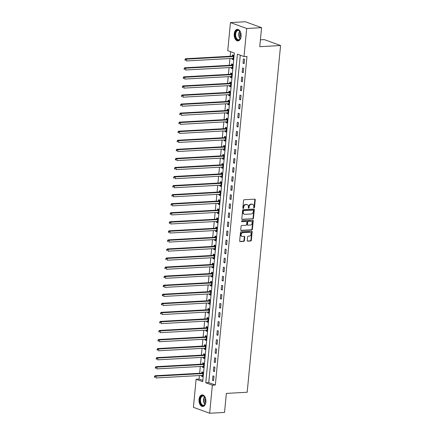 <?xml version="1.0" encoding="UTF-8"?>
<svg xmlns="http://www.w3.org/2000/svg" width="435" height="435" viewBox="0 0 435 435"><rect width="100%" height="100%" fill="white"/><g stroke="black" fill="none" stroke-linecap="round" stroke-linejoin="round"><path stroke-width="0.65" d="M254.062 207.903A0.511 0.397 110 0 0 254.518 207.381L255.247 199.823A0.729 0.566 110 0 0 254.731 199.143L244.22 199.73A0.729 0.566 110 0 0 243.567 200.47L242.839 208.028A0.511 0.397 110 0 0 243.66 207.984L243.752 207.006A2.333 1.811 110 0 1 245.84 204.624L246.716 204.575A2.333 1.811 110 0 1 247.292 204.662A2.333 1.811 110 0 1 248.363 206.75L248.271 207.729A0.511 0.397 110 0 0 249.086 207.68L249.184 206.707A2.333 1.811 110 0 1 251.272 204.325L252.148 204.276A2.333 1.811 110 0 1 252.724 204.358A2.333 1.811 110 0 1 253.795 206.451L253.703 207.424A0.511 0.397 110 0 0 254.062 207.903M253.746 207.712A0.511 0.397 110 0 0 254.078 207.223L254.807 199.665A0.729 0.566 110 0 0 254.665 199.148M242.888 208.316A0.511 0.397 110 0 0 243.219 207.827L243.312 206.848L243.752 207.006M248.32 208.012A0.511 0.397 110 0 0 248.651 207.522L248.744 206.543L249.184 206.707M199.029 399.444A5.791 3.458 86.8 0 1 202.134 394.909A5.791 3.458 86.8 0 1 205.88 401.94A5.791 3.458 86.8 0 1 202.775 406.475A5.791 3.458 86.8 0 1 199.029 399.444M234.231 33.886A5.791 3.458 86.8 0 1 237.336 29.352A5.791 3.458 86.8 0 1 241.082 36.382A5.791 3.458 86.8 0 1 237.978 40.917A5.791 3.458 86.8 0 1 234.231 33.886M247.238 240.484A0.729 0.566 110 0 0 247.754 241.164L250.701 241.001A0.729 0.566 110 0 0 251.354 240.256L252.159 231.866A0.729 0.566 110 0 0 251.647 231.186L241.137 231.768A0.729 0.566 110 0 0 240.484 232.513L239.674 240.908A0.729 0.566 110 0 0 240.191 241.583L243.752 241.387A0.729 0.566 110 0 0 244.405 240.642L244.753 237.053A0.729 0.566 110 0 0 244.236 236.374L242.469 236.471A1.952 1.517 110 0 1 241.985 236.401A1.952 1.517 110 0 1 241.137 234.351A1.952 1.517 110 0 1 242.833 232.665L249.755 232.285A1.952 1.517 110 0 1 250.239 232.35A1.952 1.517 110 0 1 251.082 234.405A1.952 1.517 110 0 1 249.385 236.085L248.233 236.151A0.729 0.566 110 0 0 247.58 236.896L247.238 240.484M230.452 22.576L245.324 21.75L261.576 27.666L259.744 46.686L280.564 45.528L247.183 392.245L226.363 393.403L224.531 412.423L209.659 413.25L193.406 407.334L196.109 379.26L202.699 381.658L234.34 53.054L227.75 50.656L230.452 22.576L246.705 28.487L244.002 56.566L237.412 54.168L205.771 382.773L212.362 385.171L209.659 413.25M261.576 27.666L246.705 28.487M240.272 55.212L208.746 382.61L215.336 385.008L246.977 56.403L244.002 56.566M215.336 385.008L212.362 385.171M252.833 218.881A0.729 0.566 110 0 0 253.48 218.136L254.29 209.746A0.729 0.566 110 0 0 253.774 209.066L243.263 209.648A0.729 0.566 110 0 0 242.61 210.393L241.806 218.789A0.729 0.566 110 0 0 242.322 219.468L252.392 218.723A0.729 0.566 110 0 0 253.045 217.978L253.85 209.588A0.729 0.566 110 0 0 253.714 209.072M253.224 220.806L252.42 229.196A0.729 0.566 110 0 1 251.767 229.941L241.256 230.523A0.729 0.566 110 0 1 240.74 229.849L241.088 226.254A0.729 0.566 110 0 1 241.74 225.509L245.998 225.276A0.729 0.566 110 0 0 246.65 224.531L246.884 222.149A0.729 0.566 110 0 0 246.368 221.469L241.931 221.714A0.511 0.397 110 0 1 242.023 220.719L252.708 220.126A0.729 0.566 110 0 1 253.224 220.806L252.784 220.648L251.979 229.038L252.42 229.196M243.442 58.866L243.024 63.216L244.122 63.613L244.541 59.269L243.442 58.866M242.572 67.925L242.154 72.27L243.252 72.672L243.671 68.322L242.572 67.925M241.697 76.984L241.278 81.329L242.377 81.731L242.795 77.381L241.697 76.984M240.827 86.038L240.408 90.388L241.507 90.784L241.925 86.44L240.827 86.038M239.957 95.096L239.538 99.446L240.637 99.843L241.055 95.493L239.957 95.096M239.081 104.155L238.663 108.5L239.761 108.902L240.18 104.552L239.081 104.155M238.211 113.209L237.793 117.559L238.891 117.961L239.31 113.611L238.211 113.209M237.336 122.268L236.917 126.618L238.016 127.015L238.434 122.67L237.336 122.268M236.466 131.326L236.047 135.677L237.146 136.073L237.564 131.723L236.466 131.326M235.596 140.385L235.177 144.73L236.276 145.132L236.694 140.782L235.596 140.385M234.721 149.439L234.302 153.789L235.4 154.186L235.819 149.841L234.721 149.439M233.851 158.498L233.432 162.848L234.53 163.245L234.949 158.9L233.851 158.498M232.975 167.557L232.562 171.901L233.655 172.303L234.073 167.953L232.975 167.557M232.105 176.615L231.686 180.96L232.785 181.362L233.203 177.012L232.105 176.615M231.235 185.669L230.816 190.019L231.915 190.416L232.333 186.071L231.235 185.669M230.36 194.728L229.941 199.078L231.039 199.475L231.458 195.13L230.36 194.728M229.49 203.787L229.071 208.131L230.169 208.534L230.588 204.184L229.49 203.787M228.62 212.845L228.201 217.19L229.294 217.592L229.713 213.242L228.62 212.845M227.744 221.899L227.326 226.249L228.424 226.646L228.843 222.301L227.744 221.899M226.874 230.958L226.456 235.308L227.554 235.705L227.973 231.36L226.874 230.958M225.999 240.017L225.58 244.361L226.678 244.764L227.097 240.414L225.999 240.017M225.129 249.076L224.71 253.42L225.808 253.822L226.227 249.472L225.129 249.076M224.259 258.129L223.84 262.479L224.938 262.876L225.357 258.531L224.259 258.129M223.383 267.188L222.965 271.538L224.063 271.935L224.482 267.59L223.383 267.188M222.513 276.247L222.095 280.591L223.193 280.994L223.612 276.644L222.513 276.247M221.638 285.306L221.219 289.65L222.318 290.053L222.736 285.703L221.638 285.306M220.768 294.359L220.349 298.709L221.448 299.106L221.866 294.761L220.768 294.359M219.898 303.418L219.479 307.768L220.578 308.165L220.996 303.815L219.898 303.418M219.022 312.477L218.604 316.821L219.702 317.224L220.121 312.874L219.022 312.477M218.152 321.53L217.734 325.88L218.832 326.277L219.251 321.933L218.152 321.53M217.277 330.589L216.858 334.939L217.957 335.336L218.375 330.991L217.277 330.589M216.407 339.648L215.988 343.993L217.087 344.395L217.505 340.045L216.407 339.648M215.537 348.707L215.118 353.051L216.217 353.454L216.635 349.104L215.537 348.707M214.662 357.76L214.243 362.11L215.341 362.507L215.76 358.163L214.662 357.76M213.792 366.819L213.373 371.169L214.471 371.566L214.89 367.222L213.792 366.819M212.916 375.878L212.498 380.223L213.596 380.625L214.015 376.275L212.916 375.878M230.61 51.694L230.169 56.262M229.952 58.535L229.299 65.315M229.076 67.594L228.424 74.374M228.206 76.647L227.554 83.433M227.331 85.706L226.678 92.492M226.461 94.765L225.808 101.545M225.591 103.824L224.938 110.604M224.716 112.877L224.063 119.663M223.846 121.936L223.193 128.716M222.97 130.995L222.318 137.775M222.1 140.054L221.448 146.834M221.23 149.107L220.578 155.893M220.355 158.166L219.702 164.947M219.485 167.225L218.832 174.005M218.615 176.278L217.957 183.064M217.739 185.337L217.087 192.123M216.869 194.396L216.217 201.177M215.994 203.455L215.341 210.235M215.124 212.508L214.471 219.294M214.254 221.567L213.596 228.353M213.378 230.626L212.726 237.407M212.508 239.685L211.856 246.466M211.633 248.738L210.98 255.524M210.763 257.797L210.11 264.583M209.893 266.856L209.235 273.637M209.017 275.915L208.365 282.696M208.147 284.969L207.495 291.754M207.272 294.027L206.62 300.813M206.402 303.086L205.75 309.867M205.532 312.145L204.88 318.926M204.657 321.199L204.004 327.985M203.787 330.257L203.134 337.038M202.911 339.316L202.259 346.097M202.041 348.37L201.389 355.156M201.171 357.429L200.519 364.215M200.296 366.487L199.643 373.268M199.426 375.546L199.083 379.092L202.813 380.451M232.121 58.415L232.045 59.22L233.144 59.617L233.562 55.272L232.464 54.87L232.35 56.05M231.251 67.468L231.17 68.273L232.268 68.676L232.687 64.326L231.589 63.929L231.474 65.109M230.376 76.527L230.3 77.332L231.398 77.734L231.817 73.385L230.719 72.988L230.604 74.162M229.506 85.586L229.424 86.391L230.523 86.788L230.941 82.443L229.843 82.041L229.734 83.221M228.631 94.645L228.554 95.45L229.653 95.847L230.071 91.502L228.973 91.1L228.859 92.28M227.761 103.699L227.684 104.503L228.783 104.906L229.201 100.556L228.103 100.159L227.989 101.339M226.891 112.757L226.809 113.562L227.907 113.965L228.326 109.615L227.228 109.218L227.113 110.392M226.015 121.816L225.939 122.621L227.037 123.018L227.456 118.673L226.358 118.271L226.243 119.451M225.145 130.875L225.069 131.68L226.162 132.077L226.581 127.732L225.488 127.33L225.373 128.51M224.27 139.929L224.194 140.733L225.292 141.136L225.711 136.786L224.612 136.389L224.498 137.569M223.4 148.987L223.324 149.792L224.422 150.195L224.841 145.845L223.742 145.448L223.628 146.622M222.53 158.046L222.448 158.851L223.546 159.248L223.965 154.903L222.867 154.501L222.753 155.681M221.654 167.105L221.578 167.91L222.676 168.307L223.095 163.962L221.997 163.56L221.883 164.74M220.784 176.159L220.708 176.963L221.806 177.366L222.225 173.016L221.127 172.619L221.013 173.799M219.909 185.218L219.833 186.022L220.931 186.425L221.35 182.075L220.251 181.678L220.137 182.852M219.039 194.276L218.963 195.081L220.061 195.478L220.48 191.134L219.381 190.731L219.267 191.911M218.169 203.335L218.087 204.14L219.186 204.537L219.604 200.187L218.506 199.79L218.397 200.97M217.293 212.389L217.217 213.193L218.316 213.596L218.734 209.246L217.636 208.849L217.522 210.029M216.423 221.448L216.347 222.252L217.446 222.655L217.864 218.305L216.766 217.902L216.652 219.082M215.548 230.506L215.472 231.311L216.57 231.708L216.989 227.364L215.891 226.961L215.776 228.141M214.678 239.56L214.602 240.37L215.7 240.767L216.119 236.417L215.02 236.02L214.906 237.2M213.808 248.619L213.726 249.424L214.825 249.826L215.243 245.476L214.145 245.079L214.036 246.253M212.933 257.678L212.856 258.482L213.955 258.879L214.373 254.535L213.275 254.132L213.161 255.312M212.062 266.737L211.986 267.541L213.085 267.938L213.503 263.594L212.405 263.191L212.291 264.371M211.192 275.79L211.111 276.595L212.209 276.997L212.628 272.647L211.53 272.25L211.415 273.43M210.317 284.849L210.241 285.654L211.339 286.056L211.758 281.706L210.66 281.309L210.545 282.484M209.447 293.908L209.365 294.712L210.464 295.109L210.883 290.765L209.784 290.362L209.675 291.542M208.572 302.967L208.495 303.771L209.594 304.168L210.013 299.824L208.914 299.421L208.8 300.601M207.702 312.02L207.625 312.825L208.724 313.227L209.143 308.877L208.044 308.48L207.93 309.66M206.832 321.079L206.75 321.884L207.848 322.286L208.267 317.936L207.169 317.539L207.055 318.714M205.956 330.138L205.88 330.943L206.978 331.339L207.397 326.995L206.299 326.593L206.185 327.772M205.086 339.197L205.01 340.001L206.103 340.398L206.522 336.054L205.423 335.651L205.315 336.831M204.211 348.25L204.135 349.055L205.233 349.457L205.652 345.107L204.553 344.71L204.439 345.89M203.341 357.309L203.265 358.114L204.363 358.516L204.782 354.166L203.683 353.769L203.569 354.944M202.471 366.368L202.389 367.173L203.488 367.57L203.906 363.225L202.808 362.823L202.694 364.003M201.595 375.427L201.519 376.231L202.618 376.628L203.036 372.284L201.938 371.881L201.824 373.061M280.564 45.528L264.317 39.612L260.407 39.83M199.083 379.092L196.109 379.26M208.746 382.61L205.771 382.773M232.045 59.22L233.187 59.155M231.17 68.273L232.312 68.213M230.3 77.332L231.442 77.272M229.424 86.391L230.572 86.326M228.554 95.45L229.696 95.385M227.684 104.503L228.826 104.444M226.809 113.562L227.951 113.502M225.939 122.621L227.081 122.556M225.069 131.68L226.211 131.615M224.194 140.733L225.335 140.674M223.324 149.792L224.465 149.727M222.448 158.851L223.595 158.786M221.578 167.91L222.72 167.845M220.708 176.963L221.85 176.904M219.833 186.022L220.975 185.957M218.963 195.081L220.105 195.016M218.087 204.14L219.235 204.075M217.217 213.193L218.359 213.134M216.347 222.252L217.489 222.187M215.472 231.311L216.614 231.246M214.602 240.37L215.744 240.305M213.726 249.424L214.874 249.364M212.856 258.482L213.998 258.417M211.986 267.541L213.128 267.476M211.111 276.595L212.253 276.535M210.241 285.654L211.383 285.594M209.365 294.712L210.513 294.647M208.495 303.771L209.637 303.706M207.625 312.825L208.767 312.765M206.75 321.884L207.892 321.818M205.88 330.943L207.022 330.877M205.01 340.001L206.152 339.936M204.135 349.055L205.276 348.995M203.265 358.114L204.406 358.048M202.389 367.173L203.531 367.107M201.519 376.231L202.661 376.166M243.024 63.216L244.165 63.151M242.154 72.27L243.295 72.21M241.278 81.329L242.425 81.263M240.408 90.388L241.55 90.322M239.538 99.446L240.68 99.381M238.663 108.5L239.805 108.44M237.793 117.559L238.935 117.493M236.917 126.618L238.065 126.552M236.047 135.677L237.189 135.611M235.177 144.73L236.319 144.67M234.302 153.789L235.444 153.724M233.432 162.848L234.574 162.782M232.562 171.901L233.704 171.841M231.686 180.96L232.828 180.9M230.816 190.019L231.958 189.954M229.941 199.078L231.083 199.012M229.071 208.131L230.213 208.071M228.201 217.19L229.343 217.125M227.326 226.249L228.467 226.184M226.456 235.308L227.597 235.243M225.58 244.361L226.727 244.301M224.71 253.42L225.852 253.355M223.84 262.479L224.982 262.414M222.965 271.538L224.107 271.473M222.095 280.591L223.237 280.531M221.219 289.65L222.367 289.585M220.349 298.709L221.491 298.644M219.479 307.768L220.621 307.703M218.604 316.821L219.746 316.762M217.734 325.88L218.876 325.815M216.858 334.939L218.006 334.874M215.988 343.993L217.13 343.933M215.118 353.051L216.26 352.992M214.243 362.11L215.385 362.045M213.373 371.169L214.515 371.104M212.498 380.223L213.645 380.163M252.724 204.358L252.284 204.2A2.333 1.811 110 0 0 251.707 204.118L252.148 204.276M248.744 206.543A2.333 1.811 110 0 1 250.832 204.167L251.707 204.118M247.292 204.662L246.857 204.499A2.333 1.811 110 0 0 246.275 204.417L246.716 204.575M243.312 206.848A2.333 1.811 110 0 1 245.4 204.466L246.275 204.417M241.947 219.3L252.392 218.723M253.398 210.573A0.511 0.397 110 0 0 253.039 210.1L243.812 210.611A0.511 0.397 110 0 0 243.355 211.133L243.257 212.16A2.333 1.811 110 0 0 244.329 214.254A2.333 1.811 110 0 0 244.905 214.335L251.212 213.982A2.333 1.811 110 0 0 253.3 211.606L253.398 210.573M252.833 210.023A0.511 0.397 110 0 0 252.599 209.936L253.039 210.1M244.329 214.254L243.888 214.091A2.333 1.811 110 0 1 242.817 212.003L242.915 210.97A0.511 0.397 110 0 1 243.372 210.453L252.599 209.936M240.881 230.36L251.327 229.783A0.729 0.566 110 0 0 251.979 229.038M246.264 221.431A0.729 0.566 110 0 0 245.927 221.312L241.626 221.551M250.424 225.031A1.952 1.517 110 0 0 252.121 223.345A1.952 1.517 110 0 0 251.272 221.295A1.952 1.517 110 0 0 250.788 221.225L248.352 221.361A0.729 0.566 110 0 0 247.7 222.1L247.471 224.487A0.729 0.566 110 0 0 247.988 225.167L250.424 225.031M251.272 221.295L250.832 221.132A1.952 1.517 110 0 0 250.348 221.062L250.788 221.225M247.803 225.14L247.368 224.977A0.729 0.566 110 0 1 247.031 224.324L247.259 221.942A0.729 0.566 110 0 1 247.912 221.197L250.348 221.062M252.784 220.648A0.729 0.566 110 0 0 252.648 220.132M250.239 232.35L249.799 232.192A1.952 1.517 110 0 0 249.315 232.121L249.755 232.285M241.985 236.401L241.545 236.243A1.952 1.517 110 0 1 240.702 234.188A1.952 1.517 110 0 1 242.393 232.507L249.315 232.121M239.815 241.42L243.312 241.229A0.729 0.566 110 0 0 243.964 240.484L244.312 236.89A0.729 0.566 110 0 0 244.171 236.379M247.379 241.001L250.261 240.843A0.729 0.566 110 0 0 250.913 240.098L251.724 231.708A0.729 0.566 110 0 0 251.582 231.192M232.883 58.372L233.247 58.535M233.546 55.424L232.268 56.093A0.745 0.576 -70 0 1 232.04 56.153L185.522 58.741L186.62 59.138L186.446 60.949L232.964 58.366A0.745 0.576 -70 0 1 233.182 58.404L233.252 58.437M233.448 56.447L233.367 56.49A0.745 0.576 -70 0 1 233.138 56.555L186.62 59.138L185.027 59.443L184.957 60.171L185.397 60.329L185.468 59.606M185.397 60.329L184.957 60.171M185.027 59.443L185.522 58.741M232.013 67.43L232.372 67.594M232.671 64.483L231.398 65.147A0.745 0.576 -70 0 1 231.17 65.212L184.652 67.795L185.75 68.197L185.576 70.008L232.094 67.425A0.745 0.576 -70 0 1 232.312 67.463L232.382 67.496M232.573 65.506L232.497 65.549A0.745 0.576 -70 0 1 232.268 65.614L185.75 68.197L184.157 68.502L184.087 69.225L184.527 69.388L184.592 68.665M184.527 69.388L184.087 69.225M184.157 68.502L184.652 67.795M231.137 76.484L231.502 76.652M231.801 73.542L230.523 74.206A0.745 0.576 -70 0 1 230.3 74.271L183.782 76.854L184.88 77.251L184.701 79.067L231.224 76.484A0.745 0.576 -70 0 1 231.442 76.522L231.512 76.555M231.703 74.564L231.621 74.608A0.745 0.576 -70 0 1 231.398 74.668L184.88 77.251L183.282 77.56L183.211 78.284L183.652 78.447L183.722 77.718M183.652 78.447L183.211 78.284M183.282 77.56L183.782 76.854M230.267 85.543L230.632 85.711M230.931 82.601L229.653 83.264A0.745 0.576 -70 0 1 229.424 83.33L182.907 85.912L184.005 86.309L183.831 88.12L230.349 85.537A0.745 0.576 -70 0 1 230.566 85.581L230.637 85.613M230.833 83.623L230.751 83.661A0.745 0.576 -70 0 1 230.523 83.727L184.005 86.309L182.412 86.619L182.341 87.343L182.782 87.5L182.852 86.777M182.782 87.5L182.341 87.343M182.412 86.619L182.907 85.912M229.397 94.602L229.756 94.765M230.055 91.654L228.783 92.318A0.745 0.576 -70 0 1 228.554 92.383L182.037 94.966L183.135 95.368L182.961 97.179L229.479 94.596A0.745 0.576 -70 0 1 229.696 94.634L229.767 94.667M229.957 92.677L229.881 92.72A0.745 0.576 -70 0 1 229.653 92.785L183.135 95.368L181.542 95.673L181.471 96.401L181.906 96.559L181.977 95.836M181.906 96.559L181.471 96.401M181.542 95.673L182.037 94.966M241.104 36.089A5.013 2.996 86.8 0 1 240.544 38.323A5.013 2.996 86.8 0 1 236.243 38.802A5.013 2.996 86.8 0 1 235.797 31.728A5.013 2.996 86.8 0 1 240.022 31.412A5.013 2.996 86.8 0 1 240.169 31.641A5.013 2.996 86.8 0 1 240.979 33.799M240.245 31.766A4.644 2.773 -93.2 0 0 240.18 31.668A4.644 2.773 -93.2 0 0 238.173 30.455A4.644 2.773 -93.2 0 0 235.77 33.484A4.644 2.773 -93.2 0 0 236.678 38.514A4.644 2.773 -93.2 0 0 238.684 39.726A4.644 2.773 -93.2 0 0 240.604 38.193M240.919 37.241A3.654 2.18 86.8 0 1 240.664 32.674M237.733 29.368A5.758 3.436 -93.2 0 0 234.824 33.174A5.758 3.436 -93.2 0 0 235.96 39.351A5.758 3.436 -93.2 0 0 238.375 40.857M205.907 401.652A5.013 2.996 86.8 0 1 205.896 401.744A5.013 2.996 86.8 0 1 205.342 403.887A5.013 2.996 86.8 0 1 201.769 405.159A5.013 2.996 86.8 0 1 199.969 399.586A5.013 2.996 86.8 0 1 201.949 395.845A5.013 2.996 86.8 0 1 204.972 397.198A5.013 2.996 86.8 0 1 205.777 399.357M205.043 397.324A4.644 2.773 -93.2 0 0 202.971 396.013A4.644 2.773 -93.2 0 0 200.486 399.651A4.644 2.773 -93.2 0 0 203.488 405.284A4.644 2.773 -93.2 0 0 205.402 403.751M205.717 402.805A3.654 2.18 86.8 0 1 205.13 399.635A3.654 2.18 86.8 0 1 205.467 398.232M202.536 394.926A5.758 3.436 -93.2 0 0 199.529 399.428A5.758 3.436 -93.2 0 0 203.172 406.415M228.522 103.66L228.886 103.824M229.185 100.713L227.907 101.377A0.745 0.576 -70 0 1 227.684 101.442L181.161 104.025L182.26 104.427L182.086 106.238L228.603 103.655A0.745 0.576 -70 0 1 228.821 103.693L228.897 103.726M229.087 101.736L229.006 101.779A0.745 0.576 -70 0 1 228.777 101.844L182.26 104.427L180.666 104.732L180.596 105.455L181.036 105.618L181.107 104.889M181.036 105.618L180.596 105.455M180.666 104.732L181.161 104.025M227.652 112.714L228.011 112.882M228.31 109.772L227.037 110.436A0.745 0.576 -70 0 1 226.809 110.501L180.291 113.084L181.39 113.481L181.216 115.297L227.733 112.714A0.745 0.576 -70 0 1 227.951 112.752L228.022 112.785M228.212 110.794L228.136 110.833A0.745 0.576 -70 0 1 227.907 110.898L181.39 113.481L179.796 113.791L179.726 114.514L180.166 114.671L180.237 113.948M180.166 114.671L179.726 114.514M179.796 113.791L180.291 113.084M226.776 121.773L227.141 121.936M227.44 118.826L226.167 119.494A0.745 0.576 -70 0 1 225.939 119.56L179.421 122.143L180.52 122.54L180.34 124.35L226.863 121.767A0.745 0.576 -70 0 1 227.081 121.811L227.152 121.843M227.342 119.853L227.26 119.891A0.745 0.576 -70 0 1 227.037 119.957L180.52 122.54L178.921 122.849L178.856 123.573L179.291 123.73L179.361 123.007M179.291 123.73L178.856 123.573M178.921 122.849L179.421 122.143M225.906 130.832L226.271 130.995M226.57 127.885L225.292 128.548A0.745 0.576 -70 0 1 225.064 128.613L178.546 131.196L179.644 131.598L179.47 133.409L225.988 130.826A0.745 0.576 -70 0 1 226.205 130.864L226.276 130.897M226.472 128.907L226.39 128.95A0.745 0.576 -70 0 1 226.162 129.016L179.644 131.598L178.051 131.903L177.98 132.631L178.421 132.789L178.491 132.066M178.421 132.789L177.98 132.631M178.051 131.903L178.546 131.196M225.036 139.891L225.395 140.054M225.694 136.943L224.422 137.607A0.745 0.576 -70 0 1 224.194 137.672L177.676 140.255L178.774 140.657L178.6 142.468L225.118 139.885A0.745 0.576 -70 0 1 225.335 139.923L225.406 139.956M225.596 137.966L225.52 138.009A0.745 0.576 -70 0 1 225.292 138.074L178.774 140.657L177.181 140.962L177.11 141.685L177.551 141.848L177.616 141.119M177.551 141.848L177.11 141.685M177.181 140.962L177.676 140.255M224.161 148.944L224.525 149.113M224.824 146.002L223.546 146.666A0.745 0.576 -70 0 1 223.324 146.731L176.8 149.314L177.899 149.711L177.725 151.527L224.242 148.939A0.745 0.576 -70 0 1 224.46 148.982L224.536 149.015M224.726 147.025L224.645 147.063A0.745 0.576 -70 0 1 224.422 147.128L177.899 149.711L176.305 150.021L176.235 150.744L176.675 150.901L176.746 150.178M176.675 150.901L176.235 150.744M176.305 150.021L176.8 149.314M223.291 158.003L223.65 158.166M223.954 155.056L222.676 155.725A0.745 0.576 -70 0 1 222.448 155.79L175.93 158.373L177.029 158.77L176.855 160.58L223.372 157.997A0.745 0.576 -70 0 1 223.59 158.041L223.661 158.074M223.851 156.083L223.775 156.121A0.745 0.576 -70 0 1 223.546 156.187L177.029 158.77L175.435 159.079L175.365 159.803L175.805 159.96L175.876 159.237M175.805 159.96L175.365 159.803M175.435 159.079L175.93 158.373M222.415 167.062L222.78 167.225M223.079 164.115L221.806 164.778A0.745 0.576 -70 0 1 221.578 164.843L175.06 167.426L176.159 167.828L175.985 169.639L222.502 167.056A0.745 0.576 -70 0 1 222.72 167.094L222.791 167.127M222.981 165.137L222.905 165.18A0.745 0.576 -70 0 1 222.676 165.246L176.159 167.828L174.56 168.133L174.495 168.862L174.93 169.019L175 168.296M174.93 169.019L174.495 168.862M174.56 168.133L175.06 167.426M221.545 176.121L221.91 176.284M222.209 173.173L220.931 173.837A0.745 0.576 -70 0 1 220.703 173.902L174.185 176.485L175.283 176.887L175.109 178.698L221.627 176.115A0.745 0.576 -70 0 1 221.845 176.153L221.915 176.186M222.111 174.196L222.029 174.239A0.745 0.576 -70 0 1 221.801 174.304L175.283 176.887L173.69 177.192L173.619 177.915L174.06 178.078L174.13 177.35M174.06 178.078L173.619 177.915M173.69 177.192L174.185 176.485M220.675 185.174L221.034 185.343M221.333 182.232L220.061 182.896A0.745 0.576 -70 0 1 219.833 182.961L173.315 185.544L174.413 185.941L174.239 187.751L220.757 185.169A0.745 0.576 -70 0 1 220.975 185.212L221.045 185.245M221.236 183.255L221.159 183.293A0.745 0.576 -70 0 1 220.931 183.358L174.413 185.941L172.82 186.251L172.749 186.974L173.19 187.132L173.255 186.408M173.19 187.132L172.749 186.974M172.82 186.251L173.315 185.544M219.8 194.233L220.164 194.396M220.463 191.286L219.186 191.955A0.745 0.576 -70 0 1 218.963 192.02L172.439 194.603L173.538 195L173.364 196.81L219.882 194.227A0.745 0.576 -70 0 1 220.099 194.271L220.175 194.304M220.366 192.313L220.284 192.352A0.745 0.576 -70 0 1 220.061 192.417L173.538 195L171.945 195.304L171.874 196.033L172.314 196.19L172.385 195.467M172.314 196.19L171.874 196.033M171.945 195.304L172.439 194.603M218.93 203.292L219.289 203.455M219.593 200.345L218.316 201.008A0.745 0.576 -70 0 1 218.087 201.073L171.569 203.656L172.668 204.058L172.494 205.869L219.012 203.286A0.745 0.576 -70 0 1 219.229 203.324L219.3 203.357M219.49 201.367L219.414 201.41A0.745 0.576 -70 0 1 219.186 201.476L172.668 204.058L171.075 204.363L171.004 205.086L171.444 205.249L171.515 204.526M171.444 205.249L171.004 205.086M171.075 204.363L171.569 203.656M218.055 212.345L218.419 212.514M218.718 209.404L217.446 210.067A0.745 0.576 -70 0 1 217.217 210.132L170.699 212.715L171.798 213.117L171.624 214.928L218.142 212.345A0.745 0.576 -70 0 1 218.359 212.383L218.43 212.416M218.62 210.426L218.544 210.469A0.745 0.576 -70 0 1 218.316 210.529L171.798 213.117L170.199 213.422L170.134 214.145L170.569 214.308L170.64 213.58M170.569 214.308L170.134 214.145M170.199 213.422L170.699 212.715M217.185 221.404L217.549 221.573M217.848 218.462L216.57 219.126A0.745 0.576 -70 0 1 216.342 219.191L169.824 221.774L170.922 222.171L170.748 223.981L217.266 221.399A0.745 0.576 -70 0 1 217.484 221.442L217.554 221.475M217.75 219.485L217.669 219.523A0.745 0.576 -70 0 1 217.44 219.588L170.922 222.171L169.329 222.481L169.258 223.204L169.699 223.362L169.77 222.638M169.699 223.362L169.258 223.204M169.329 222.481L169.824 221.774M216.315 230.463L216.673 230.626M216.973 227.516L215.7 228.185A0.745 0.576 -70 0 1 215.472 228.244L168.954 230.833L170.052 231.23L169.878 233.04L216.396 230.458A0.745 0.576 -70 0 1 216.614 230.496L216.684 230.528M216.875 228.538L216.799 228.582A0.745 0.576 -70 0 1 216.57 228.647L170.052 231.23L168.459 231.534L168.388 232.263L168.829 232.42L168.894 231.697M168.829 232.42L168.388 232.263M168.459 231.534L168.954 230.833M215.439 239.522L215.803 239.685M216.103 236.575L214.825 237.238A0.745 0.576 -70 0 1 214.602 237.303L168.084 239.886L169.177 240.289L169.003 242.099L215.526 239.516A0.745 0.576 -70 0 1 215.738 239.554L215.814 239.587M216.005 237.597L215.923 237.641A0.745 0.576 -70 0 1 215.7 237.706L169.177 240.289L167.584 240.593L167.513 241.316L167.953 241.479L168.024 240.756M167.953 241.479L167.513 241.316M167.584 240.593L168.084 239.886M214.569 248.575L214.933 248.744M215.233 245.634L213.955 246.297A0.745 0.576 -70 0 1 213.726 246.362L167.209 248.945L168.307 249.342L168.133 251.158L214.651 248.575A0.745 0.576 -70 0 1 214.868 248.613L214.939 248.646M215.129 246.656L215.053 246.699A0.745 0.576 -70 0 1 214.825 246.759L168.307 249.342L166.714 249.652L166.643 250.375L167.083 250.538L167.154 249.81M167.083 250.538L166.643 250.375M166.714 249.652L167.209 248.945M213.699 257.634L214.058 257.803M214.357 254.692L213.085 255.356A0.745 0.576 -70 0 1 212.856 255.421L166.339 258.004L167.437 258.401L167.263 260.212L213.781 257.629A0.745 0.576 -70 0 1 213.998 257.672L214.069 257.705M214.259 255.715L214.183 255.753A0.745 0.576 -70 0 1 213.955 255.818L167.437 258.401L165.838 258.711L165.773 259.434L166.208 259.592L166.279 258.868M166.208 259.592L165.773 259.434M165.838 258.711L166.339 258.004M212.824 266.693L213.188 266.856M213.487 263.746L212.209 264.415A0.745 0.576 -70 0 1 211.981 264.475L165.463 267.057L166.561 267.46L166.387 269.27L212.905 266.688A0.745 0.576 -70 0 1 213.123 266.726L213.193 266.758M213.389 264.768L213.308 264.812A0.745 0.576 -70 0 1 213.079 264.877L166.561 267.46L164.968 267.764L164.898 268.493L165.338 268.651L165.409 267.927M165.338 268.651L164.898 268.493M164.968 267.764L165.463 267.057M211.954 275.752L212.313 275.915M212.612 272.805L211.339 273.468A0.745 0.576 -70 0 1 211.111 273.533L164.593 276.116L165.691 276.519L165.517 278.329L212.035 275.746A0.745 0.576 -70 0 1 212.253 275.785L212.323 275.817M212.514 273.827L212.438 273.871A0.745 0.576 -70 0 1 212.209 273.936L165.691 276.519L164.098 276.823L164.028 277.546L164.468 277.709L164.533 276.986M164.468 277.709L164.028 277.546M164.098 276.823L164.593 276.116M211.078 284.805L211.443 284.974M211.742 281.864L210.464 282.527A0.745 0.576 -70 0 1 210.241 282.592L163.723 285.175L164.821 285.572L164.642 287.388L211.165 284.805A0.745 0.576 -70 0 1 211.377 284.843L211.453 284.876M211.644 282.886L211.562 282.924A0.745 0.576 -70 0 1 211.339 282.989L164.821 285.572L163.223 285.882L163.152 286.605L163.593 286.768L163.663 286.04M163.593 286.768L163.152 286.605M163.223 285.882L163.723 285.175M210.208 293.864L210.573 294.033M210.872 290.917L209.594 291.586A0.745 0.576 -70 0 1 209.365 291.651L162.848 294.234L163.946 294.631L163.772 296.442L210.29 293.859A0.745 0.576 -70 0 1 210.507 293.902L210.578 293.935M210.774 291.945L210.692 291.983A0.745 0.576 -70 0 1 210.464 292.048L163.946 294.631L162.353 294.941L162.282 295.664L162.723 295.822L162.793 295.099M162.723 295.822L162.282 295.664M162.353 294.941L162.848 294.234M209.338 302.923L209.697 303.086M209.996 299.976L208.724 300.639A0.745 0.576 -70 0 1 208.495 300.705L161.978 303.287L163.076 303.69L162.902 305.5L209.42 302.918A0.745 0.576 -70 0 1 209.637 302.956L209.708 302.988M209.898 300.998L209.822 301.042A0.745 0.576 -70 0 1 209.594 301.107L163.076 303.69L161.483 303.994L161.412 304.723L161.847 304.881L161.918 304.157M161.847 304.881L161.412 304.723M161.483 303.994L161.978 303.287M208.463 311.982L208.827 312.145M209.126 309.035L207.848 309.698A0.745 0.576 -70 0 1 207.625 309.763L161.102 312.346L162.201 312.749L162.027 314.559L208.544 311.977A0.745 0.576 -70 0 1 208.762 312.015L208.838 312.047M209.028 310.057L208.947 310.101A0.745 0.576 -70 0 1 208.718 310.166L162.201 312.749L160.607 313.053L160.537 313.776L160.977 313.94L161.048 313.211M160.977 313.94L160.537 313.776M160.607 313.053L161.102 312.346M207.593 321.035L207.952 321.204M208.251 318.094L206.978 318.757A0.745 0.576 -70 0 1 206.75 318.822L160.232 321.405L161.331 321.802L161.157 323.618L207.674 321.03A0.745 0.576 -70 0 1 207.892 321.073L207.963 321.106M208.153 319.116L208.077 319.154A0.745 0.576 -70 0 1 207.848 319.219L161.331 321.802L159.737 322.112L159.667 322.835L160.107 322.993L160.178 322.27M160.107 322.993L159.667 322.835M159.737 322.112L160.232 321.405M206.717 330.094L207.082 330.257M207.381 327.147L206.103 327.816A0.745 0.576 -70 0 1 205.88 327.881L159.362 330.464L160.461 330.861L160.281 332.672L206.804 330.089A0.745 0.576 -70 0 1 207.022 330.132L207.093 330.165M207.283 328.175L207.201 328.213A0.745 0.576 -70 0 1 206.978 328.278L160.461 330.861L158.862 331.171L158.797 331.894L159.232 332.052L159.302 331.329M159.232 332.052L158.797 331.894M158.862 331.171L159.362 330.464M205.847 339.153L206.212 339.316M206.511 336.206L205.233 336.869A0.745 0.576 -70 0 1 205.005 336.935L158.487 339.517L159.585 339.92L159.411 341.731L205.929 339.148A0.745 0.576 -70 0 1 206.146 339.186L206.217 339.218M206.413 337.228L206.331 337.272A0.745 0.576 -70 0 1 206.103 337.337L159.585 339.92L157.992 340.224L157.921 340.953L158.362 341.111L158.432 340.387M158.362 341.111L157.921 340.953M157.992 340.224L158.487 339.517M204.977 348.212L205.336 348.375M205.635 345.265L204.363 345.928A0.745 0.576 -70 0 1 204.135 345.994L157.617 348.576L158.715 348.979L158.541 350.789L205.059 348.207A0.745 0.576 -70 0 1 205.276 348.245L205.347 348.277M205.537 346.287L205.461 346.331A0.745 0.576 -70 0 1 205.233 346.396L158.715 348.979L157.122 349.283L157.051 350.006L157.492 350.17L157.557 349.441M157.492 350.17L157.051 350.006M157.122 349.283L157.617 348.576M204.102 357.265L204.466 357.434M204.765 354.324L203.488 354.987A0.745 0.576 -70 0 1 203.265 355.052L156.741 357.635L157.84 358.032L157.666 359.843L204.184 357.26A0.745 0.576 -70 0 1 204.401 357.304L204.477 357.336M204.667 355.346L204.586 355.384A0.745 0.576 -70 0 1 204.363 355.449L157.84 358.032L156.247 358.342L156.176 359.065L156.616 359.223L156.687 358.5M156.616 359.223L156.176 359.065M156.247 358.342L156.741 357.635M203.232 366.324L203.591 366.487M203.895 363.377L202.618 364.046A0.745 0.576 -70 0 1 202.389 364.111L155.871 366.694L156.97 367.091L156.796 368.902L203.314 366.319A0.745 0.576 -70 0 1 203.531 366.362L203.602 366.395M203.792 364.405L203.716 364.443A0.745 0.576 -70 0 1 203.488 364.508L156.97 367.091L155.377 367.396L155.306 368.124L155.746 368.282L155.817 367.559M155.746 368.282L155.306 368.124M155.377 367.396L155.871 366.694M202.357 375.383L202.721 375.546M203.02 372.436L201.748 373.099A0.745 0.576 -70 0 1 201.519 373.165L155.001 375.748L156.1 376.15L155.926 377.961L202.444 375.378A0.745 0.576 -70 0 1 202.661 375.416L202.732 375.448M202.922 373.458L202.84 373.502A0.745 0.576 -70 0 1 202.618 373.567L156.1 376.15L154.501 376.454L154.436 377.178L154.871 377.341L154.942 376.618M154.871 377.341L154.436 377.178M154.501 376.454L155.001 375.748M254.078 207.223L254.518 207.381M243.219 207.827L243.66 207.984M248.651 207.522L249.086 207.68M250.832 204.167L251.272 204.325M245.4 204.466L245.84 204.624M254.807 199.665L255.247 199.823M241.985 219.343L242.322 219.468M253.85 209.588L254.29 209.746M253.045 217.978L253.48 218.136M243.372 210.453L243.812 210.611M242.915 210.97L243.355 211.133M242.817 212.003L243.257 212.16M251.327 229.783L251.767 229.941M240.919 230.403L241.256 230.523M245.927 221.312L246.368 221.469M247.912 221.197L248.352 221.361M247.259 221.942L247.7 222.1M247.031 224.324L247.471 224.487M242.393 232.507L242.833 232.665M244.312 236.89L244.753 237.053M243.964 240.484L244.405 240.642M243.312 241.229L243.752 241.387M239.854 241.463L240.191 241.583M251.724 231.708L252.159 231.866M250.913 240.098L251.354 240.256M250.261 240.843L250.701 241.001M247.417 241.044L247.754 241.164M232.268 56.093L233.367 56.49M232.04 56.153L233.138 56.555M231.398 65.147L232.497 65.549M231.17 65.212L232.268 65.614M230.523 74.206L231.621 74.608M230.3 74.271L231.398 74.668M229.653 83.264L230.751 83.661M229.424 83.33L230.523 83.727M228.783 92.318L229.881 92.72M228.554 92.383L229.653 92.785M240.191 38.845A4.644 2.773 86.8 0 1 239.777 38.34A4.644 2.773 86.8 0 1 239.767 31.162M240 31.429A4.491 2.681 -93.2 0 0 240.131 38.215A4.491 2.681 -93.2 0 0 240.397 38.557M204.994 404.403A4.644 2.773 86.8 0 1 203.585 399.477A4.644 2.773 86.8 0 1 204.564 396.725M204.803 396.986A4.491 2.681 -93.2 0 0 203.966 399.493A4.491 2.681 -93.2 0 0 205.195 404.115M227.907 101.377L229.006 101.779M227.684 101.442L228.777 101.844M227.037 110.436L228.136 110.833M226.809 110.501L227.907 110.898M226.167 119.494L227.26 119.891M225.939 119.56L227.037 119.957M225.292 128.548L226.39 128.95M225.064 128.613L226.162 129.016M224.422 137.607L225.52 138.009M224.194 137.672L225.292 138.074M223.546 146.666L224.645 147.063M223.324 146.731L224.422 147.128M222.676 155.725L223.775 156.121M222.448 155.79L223.546 156.187M221.806 164.778L222.905 165.18M221.578 164.843L222.676 165.246M220.931 173.837L222.029 174.239M220.703 173.902L221.801 174.304M220.061 182.896L221.159 183.293M219.833 182.961L220.931 183.358M219.186 191.955L220.284 192.352M218.963 192.02L220.061 192.417M218.316 201.008L219.414 201.41M218.087 201.073L219.186 201.476M217.446 210.067L218.544 210.469M217.217 210.132L218.316 210.529M216.57 219.126L217.669 219.523M216.342 219.191L217.44 219.588M215.7 228.185L216.799 228.582M215.472 228.244L216.57 228.647M214.825 237.238L215.923 237.641M214.602 237.303L215.7 237.706M213.955 246.297L215.053 246.699M213.726 246.362L214.825 246.759M213.085 255.356L214.183 255.753M212.856 255.421L213.955 255.818M212.209 264.415L213.308 264.812M211.981 264.475L213.079 264.877M211.339 273.468L212.438 273.871M211.111 273.533L212.209 273.936M210.464 282.527L211.562 282.924M210.241 282.592L211.339 282.989M209.594 291.586L210.692 291.983M209.365 291.651L210.464 292.048M208.724 300.639L209.822 301.042M208.495 300.705L209.594 301.107M207.848 309.698L208.947 310.101M207.625 309.763L208.718 310.166M206.978 318.757L208.077 319.154M206.75 318.822L207.848 319.219M206.103 327.816L207.201 328.213M205.88 327.881L206.978 328.278M205.233 336.869L206.331 337.272M205.005 336.935L206.103 337.337M204.363 345.928L205.461 346.331M204.135 345.994L205.233 346.396M203.488 354.987L204.586 355.384M203.265 355.052L204.363 355.449M202.618 364.046L203.716 364.443M202.389 364.111L203.488 364.508M201.748 373.099L202.84 373.502M201.519 373.165L202.618 373.567M252.724 209.958L253.165 210.116M246.107 221.333L246.547 221.497"/></g></svg>
